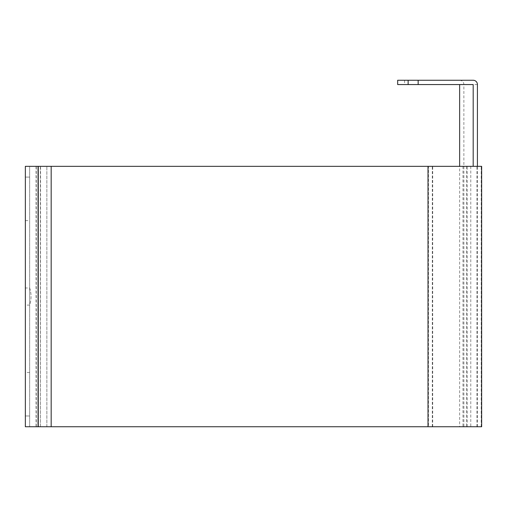<?xml version="1.0" encoding="UTF-8"?>
<svg xmlns="http://www.w3.org/2000/svg" width="507" height="507" viewBox="0 0 507 507"><rect width="100%" height="100%" fill="white"/><g stroke="black" fill="none" stroke-linecap="round" stroke-linejoin="round"><path stroke-width="0.38" stroke-dasharray="2.54 1.9" d="M36.06 166.34L36.06 426.742L46.859 426.742L29.653 426.742L29.653 166.34L25.35 166.34L25.35 287.989L29.653 287.989A26.903 26.903 0 0 1 29.653 305.094L25.35 305.094L25.35 426.742L29.653 426.742L29.653 166.34L481.213 166.34L481.213 426.742L459.64 426.742L459.64 166.34M25.35 287.989L25.35 305.094M29.653 287.989A26.903 26.903 0 0 1 29.653 305.094M29.653 415.981L25.35 415.981L29.653 415.981M29.653 177.101L25.35 177.101L29.653 177.101M428.447 166.34L466.472 166.34L428.447 166.34L428.447 426.742L428.009 426.742L466.472 426.742L428.447 426.742M481.65 166.34L481.213 166.34M40.573 166.34L51.175 166.34L40.573 166.34L40.364 426.742L51.175 426.742L40.573 426.742M51.175 166.34L51.163 426.742M473.189 80.258L397.539 80.258M397.539 84.561L473.189 84.561M36.06 426.742L459.64 426.742M481.65 426.742L481.213 426.742M459.64 80.258A4.303 4.233 -90 0 1 463.873 84.561L463.873 426.742M29.653 372.468L25.35 372.468M25.35 220.615L29.653 220.615M476.979 426.742L476.979 166.34M432.68 426.742L432.68 166.34M467.226 426.742L467.226 166.34M36.276 426.742L36.276 166.34M46.859 426.742L46.859 166.34L46.872 426.742M38.259 426.742L38.259 166.34M38.044 426.742L38.044 166.34M462.992 166.34L462.992 426.742M477.423 84.561L463.873 84.561M404.599 80.258L404.599 84.561M477.347 426.742L477.347 166.34M432.313 426.742L432.313 166.34M470.775 166.34L470.775 426.742M40.364 166.34L40.364 426.742M466.472 166.34L466.472 426.742"/><path stroke-width="0.76" d="M38.259 166.34L25.35 166.34L25.35 426.742L481.65 426.742L481.65 166.34L38.259 166.34L38.259 426.742M473.189 166.34L473.189 84.561L408.135 84.561L408.135 80.258L473.189 80.258A4.303 4.233 90 0 1 477.423 84.561L477.423 166.34M408.135 80.258L397.678 80.258L397.678 84.561L408.135 84.561M397.678 84.561L397.678 80.258M459.64 166.34L459.64 84.561M418.148 84.561L418.148 80.258M38.044 166.34L38.044 426.742M51.175 426.742L51.175 166.34M428.009 426.742L428.009 166.34"/></g></svg>
